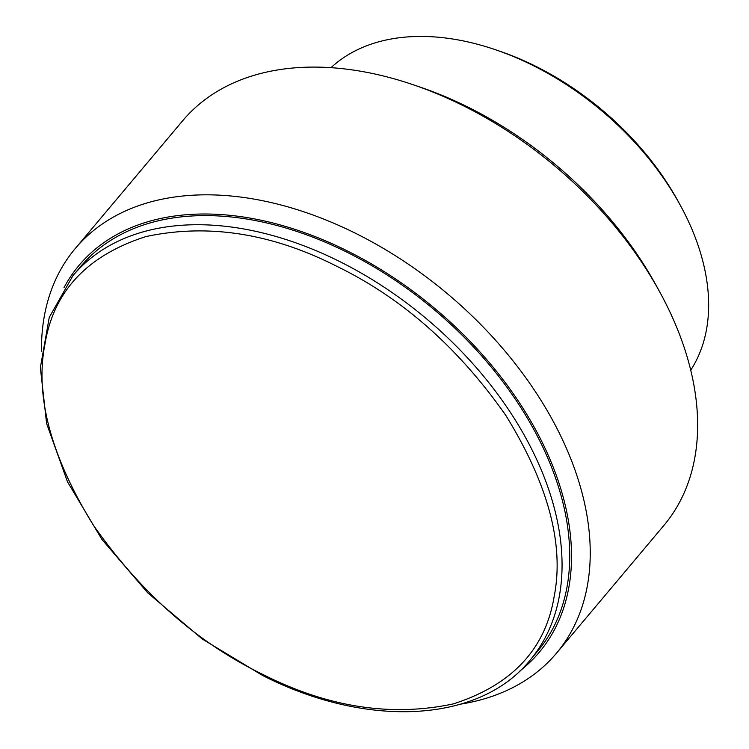 <?xml version="1.0" encoding="UTF-8"?>
<svg xmlns="http://www.w3.org/2000/svg" width="749" height="749" viewBox="0 0 749 749"><rect width="100%" height="100%" fill="white"/><g stroke="black" fill="none" stroke-linecap="round" stroke-linejoin="round"><path stroke-width="1.12" d="M63.974 287.691A300.63 195.957 40.1 0 1 304.89 232.77A300.63 195.957 40.1 0 1 551.17 462.086A300.63 195.957 40.1 0 1 519.862 670.992M41.485 351.459A314.383 204.926 40.1 0 1 75.237 248.546A314.383 204.926 40.1 0 1 330.215 221.732A314.383 204.926 40.1 0 1 568.95 454.25A314.383 204.926 40.1 0 1 556.498 653.175A314.383 204.926 40.1 0 1 460.907 704.097M75.237 248.546L182.634 120.804A314.383 204.926 40.1 0 1 413.635 84.899A314.383 204.926 40.1 0 1 659.597 291.689A314.383 204.926 40.1 0 1 676.356 326.508A314.383 204.926 40.1 0 1 663.895 525.433L556.498 653.175M330.974 67.691A235.785 153.695 40.1 0 1 495.641 49.79A235.785 153.695 40.1 0 1 680.101 204.889A235.785 153.695 40.1 0 1 692.675 230.992A235.785 153.695 40.1 0 1 690.747 370.175M495.641 49.79L499.714 51.185A227.93 148.574 40.1 0 1 678.032 201.107L680.101 204.889M413.635 84.899L420.769 87.333A300.63 195.957 40.1 0 1 655.974 285.088L659.597 291.689M262.403 674.231C327.519 707.271 391.147 717.158 453.285 703.901C511.773 685.101 545.384 649.364 554.12 596.7C564.428 544.823 548.334 484.397 505.837 415.423C458.444 347.761 402.082 298.036 336.732 266.269C271.606 233.229 207.979 223.333 145.849 236.6C87.361 255.39 53.75 291.127 45.015 343.8C34.697 395.678 50.792 456.104 93.288 525.068C140.681 592.74 197.053 642.455 262.403 674.231M346.815 252.141A298.664 194.684 -139.9 0 0 80.555 266.644L72.878 275.763A298.664 194.684 -139.9 0 1 339.138 261.261A298.664 194.684 -139.9 0 1 530.086 660.169L537.754 651.04A298.664 194.684 -139.9 0 0 346.815 252.141M72.878 275.763L49.247 317.407L40.362 367.656L46.607 423.541L67.522 481.869L101.873 539.364L147.675 592.768L202.277 639.019L262.571 675.467C367.319 728.749 479.238 723 530.086 660.169"/></g></svg>
